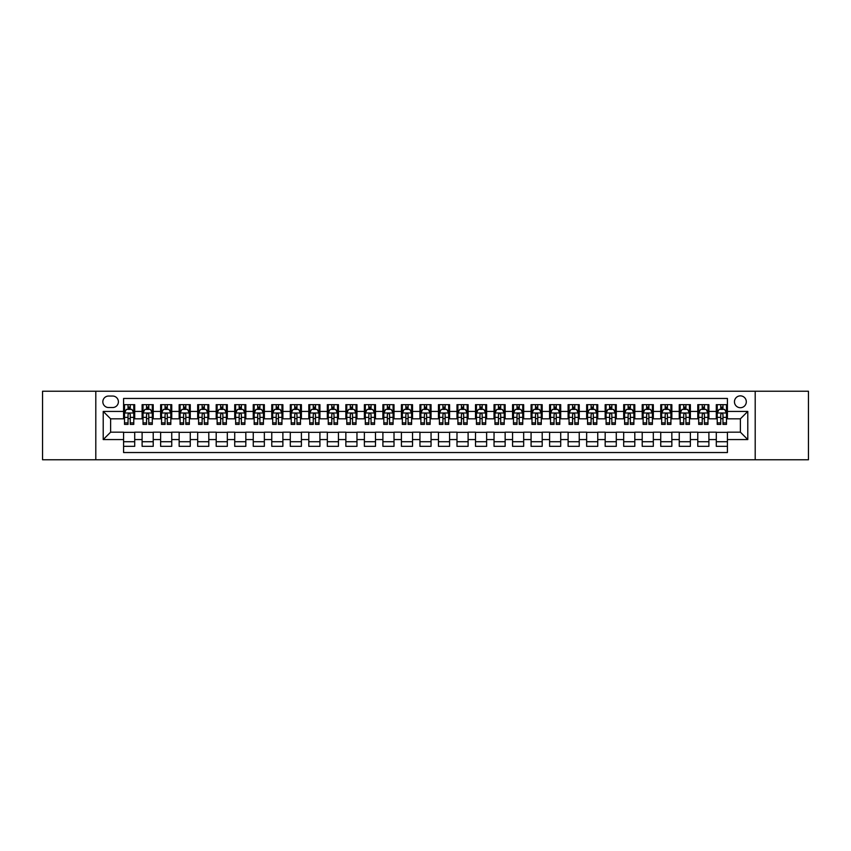<?xml version="1.0" encoding="UTF-8"?>
<svg xmlns="http://www.w3.org/2000/svg" width="851" height="851" viewBox="0 0 851 851"><rect width="100%" height="100%" fill="white"/><g stroke="black" fill="none" stroke-linecap="round" stroke-linejoin="round"><path stroke-width="1.28" d="M740.381 395.864A5.925 5.925 0 0 0 734.456 401.789A5.925 5.925 0 0 0 740.381 407.714A5.925 5.925 0 0 0 746.306 401.789A5.925 5.925 0 0 0 740.381 395.864M755.199 459.763L808.45 459.763L808.45 391.237L755.199 391.237L755.199 459.763L95.801 459.763L95.801 391.237L42.55 391.237L42.55 459.763L95.801 459.763M727.414 404.661L716.297 404.661L716.297 411.427L708.894 411.427L708.894 418.83L716.297 418.83L716.297 411.427M708.894 411.427L708.894 404.661L697.777 404.661L697.777 411.427L690.374 411.427L690.374 418.83L697.777 418.83L697.777 411.427M690.374 411.427L690.374 404.661L679.258 404.661L679.258 411.427L671.843 411.427L671.843 418.83L679.258 418.83L679.258 411.427M671.843 411.427L671.843 404.661L660.738 404.661L660.738 411.427L653.323 411.427L653.323 418.83L660.738 418.83L660.738 411.427M653.323 411.427L653.323 404.661L642.207 404.661L642.207 411.427L634.803 411.427L634.803 418.83L642.207 418.83L642.207 411.427M634.803 411.427L634.803 404.661L623.687 404.661L623.687 411.427L616.284 411.427L616.284 418.83L623.687 418.83L623.687 411.427M616.284 411.427L616.284 404.661L605.167 404.661L605.167 411.427L597.753 411.427L597.753 418.83L605.167 418.83L605.167 411.427M597.753 411.427L597.753 404.661L586.647 404.661L586.647 411.427L579.233 411.427L579.233 418.83L586.647 418.83L586.647 411.427M579.233 411.427L579.233 404.661L568.117 404.661L568.117 411.427L560.713 411.427L560.713 418.83L568.117 418.83L568.117 411.427M560.713 411.427L560.713 404.661L549.597 404.661L549.597 411.427L542.193 411.427L542.193 418.83L549.597 418.83L549.597 411.427M542.193 411.427L542.193 404.661L531.077 404.661L531.077 411.427L523.673 411.427L523.673 418.83L531.077 418.83L531.077 411.427M523.673 411.427L523.673 404.661L512.557 404.661L512.557 411.427L505.143 411.427L505.143 418.83L512.557 418.83L512.557 411.427M505.143 411.427L505.143 404.661L494.037 404.661L494.037 411.427L486.623 411.427L486.623 418.83L494.037 418.83L494.037 411.427M486.623 411.427L486.623 404.661L475.507 404.661L475.507 411.427L468.103 411.427L468.103 418.83L475.507 418.83L475.507 411.427M468.103 411.427L468.103 404.661L456.987 404.661L456.987 411.427L449.583 411.427L449.583 418.83L456.987 418.83L456.987 411.427M449.583 411.427L449.583 404.661L438.467 404.661L438.467 411.427L431.053 411.427L431.053 418.83L438.467 418.83L438.467 411.427M431.053 411.427L431.053 404.661L419.947 404.661L419.947 411.427L412.533 411.427L412.533 418.83L419.947 418.83L419.947 411.427M412.533 411.427L412.533 404.661L401.417 404.661L401.417 411.427L394.013 411.427L394.013 418.83L401.417 418.83L401.417 411.427M394.013 411.427L394.013 404.661L382.897 404.661L382.897 411.427L375.493 411.427L375.493 418.83L382.897 418.83L382.897 411.427M375.493 411.427L375.493 404.661L364.377 404.661L364.377 411.427L356.963 411.427L356.963 418.83L364.377 418.83L364.377 411.427M356.963 411.427L356.963 404.661L345.857 404.661L345.857 411.427L338.443 411.427L338.443 418.83L345.857 418.83L345.857 411.427M338.443 411.427L338.443 404.661L327.327 404.661L327.327 411.427L319.923 411.427L319.923 418.83L327.327 418.83L327.327 411.427M319.923 411.427L319.923 404.661L308.807 404.661L308.807 411.427L301.403 411.427L301.403 418.83L308.807 418.83L308.807 411.427M301.403 411.427L301.403 404.661L290.287 404.661L290.287 411.427L282.883 411.427L282.883 418.83L290.287 418.83L290.287 411.427M282.883 411.427L282.883 404.661L271.767 404.661L271.767 411.427L264.353 411.427L264.353 418.83L271.767 418.83L271.767 411.427M264.353 411.427L264.353 404.661L253.247 404.661L253.247 411.427L245.833 411.427L245.833 418.83L253.247 418.83L253.247 411.427M245.833 411.427L245.833 404.661L234.716 404.661L234.716 411.427L227.313 411.427L227.313 418.83L234.716 418.83L234.716 411.427M227.313 411.427L227.313 404.661L216.197 404.661L216.197 411.427L208.793 411.427L208.793 418.83L216.197 418.83L216.197 411.427M208.793 411.427L208.793 404.661L197.677 404.661L197.677 411.427L190.262 411.427L190.262 418.83L197.677 418.83L197.677 411.427M190.262 411.427L190.262 404.661L179.157 404.661L179.157 411.427L171.742 411.427L171.742 418.83L179.157 418.83L179.157 411.427M171.742 411.427L171.742 404.661L160.626 404.661L160.626 411.427L153.223 411.427L153.223 418.83L160.626 418.83L160.626 411.427M153.223 411.427L153.223 404.661L142.106 404.661L142.106 418.83L134.703 418.83L134.703 404.661L123.586 404.661M123.586 446.339L134.703 446.339L134.703 432.17L142.106 432.17L142.106 446.339L153.223 446.339L153.223 432.17L160.626 432.17L160.626 439.573L153.223 439.573M160.626 439.573L160.626 446.339L171.742 446.339L171.742 432.17L179.157 432.17L179.157 439.573L171.742 439.573M179.157 439.573L179.157 446.339L190.262 446.339L190.262 432.17L197.677 432.17L197.677 439.573L190.262 439.573M197.677 439.573L197.677 446.339L208.793 446.339L208.793 432.17L216.197 432.17L216.197 439.573L208.793 439.573M216.197 439.573L216.197 446.339L227.313 446.339L227.313 432.17L234.716 432.17L234.716 439.573L227.313 439.573M234.716 439.573L234.716 446.339L245.833 446.339L245.833 432.17L253.247 432.17L253.247 439.573L245.833 439.573M253.247 439.573L253.247 446.339L264.353 446.339L264.353 432.17L271.767 432.17L271.767 439.573L264.353 439.573M271.767 439.573L271.767 446.339L282.883 446.339L282.883 432.17L290.287 432.17L290.287 439.573L282.883 439.573M290.287 439.573L290.287 446.339L301.403 446.339L301.403 432.17L308.807 432.17L308.807 439.573L301.403 439.573M308.807 439.573L308.807 446.339L319.923 446.339L319.923 432.17L327.327 432.17L327.327 439.573L319.923 439.573M327.327 439.573L327.327 446.339L338.443 446.339L338.443 432.17L345.857 432.17L345.857 439.573L338.443 439.573M345.857 439.573L345.857 446.339L356.963 446.339L356.963 432.17L364.377 432.17L364.377 439.573L356.963 439.573M364.377 439.573L364.377 446.339L375.493 446.339L375.493 432.17L382.897 432.17L382.897 439.573L375.493 439.573M382.897 439.573L382.897 446.339L394.013 446.339L394.013 432.17L401.417 432.17L401.417 439.573L394.013 439.573M401.417 439.573L401.417 446.339L412.533 446.339L412.533 432.17L419.947 432.17L419.947 439.573L412.533 439.573M419.947 439.573L419.947 446.339L431.053 446.339L431.053 432.17L438.467 432.17L438.467 439.573L431.053 439.573M438.467 439.573L438.467 446.339L449.583 446.339L449.583 432.17L456.987 432.17L456.987 439.573L449.583 439.573M456.987 439.573L456.987 446.339L468.103 446.339L468.103 432.17L475.507 432.17L475.507 439.573L468.103 439.573M475.507 439.573L475.507 446.339L486.623 446.339L486.623 432.17L494.037 432.17L494.037 439.573L486.623 439.573M494.037 439.573L494.037 446.339L505.143 446.339L505.143 432.17L512.557 432.17L512.557 439.573L505.143 439.573M512.557 439.573L512.557 446.339L523.673 446.339L523.673 432.17L531.077 432.17L531.077 439.573L523.673 439.573M531.077 439.573L531.077 446.339L542.193 446.339L542.193 432.17L549.597 432.17L549.597 439.573L542.193 439.573M549.597 439.573L549.597 446.339L560.713 446.339L560.713 432.17L568.117 432.17L568.117 439.573L560.713 439.573M568.117 439.573L568.117 446.339L579.233 446.339L579.233 432.17L586.647 432.17L586.647 439.573L579.233 439.573M586.647 439.573L586.647 446.339L597.753 446.339L597.753 432.17L605.167 432.17L605.167 439.573L597.753 439.573M605.167 439.573L605.167 446.339L616.284 446.339L616.284 432.17L623.687 432.17L623.687 439.573L616.284 439.573M623.687 439.573L623.687 446.339L634.803 446.339L634.803 432.17L642.207 432.17L642.207 439.573L634.803 439.573M642.207 439.573L642.207 446.339L653.323 446.339L653.323 432.17L660.738 432.17L660.738 439.573L653.323 439.573M660.738 439.573L660.738 446.339L671.843 446.339L671.843 432.17L679.258 432.17L679.258 439.573L671.843 439.573M679.258 439.573L679.258 446.339L690.374 446.339L690.374 432.17L697.777 432.17L697.777 439.573L690.374 439.573M697.777 439.573L697.777 446.339L708.894 446.339L708.894 432.17L716.297 432.17L716.297 439.573L708.894 439.573M108.577 407.533L112.662 407.533A5.744 5.744 0 0 0 118.395 401.789A5.744 5.744 0 0 0 112.662 396.045L108.577 396.045A5.744 5.744 0 0 0 102.843 401.789A5.744 5.744 0 0 0 108.577 407.533M755.199 391.237L95.801 391.237M727.414 411.427L727.414 398.459L123.586 398.459L123.586 418.83L110.619 418.83L110.619 432.17L123.586 432.17L123.586 452.541L727.414 452.541L727.414 432.17L740.381 432.17L740.381 418.83L727.414 418.83L727.414 411.427L747.784 411.427L747.784 439.573L727.414 439.573M123.586 439.573L103.216 439.573L103.216 411.427L123.586 411.427M716.297 439.573L716.297 446.339L727.414 446.339M123.586 409.288L124.512 409.288M128.033 409.288L130.256 409.288M133.777 409.288L134.703 409.288M123.586 418.649L124.512 418.649M128.033 418.649L130.256 418.649M133.777 418.649L134.703 418.649M123.586 432.351L134.703 432.351M123.586 441.712L134.703 441.712M142.106 418.649L143.032 418.649M146.553 418.649L148.776 418.649M152.297 418.649L153.223 418.649M142.106 409.288L143.032 409.288M146.553 409.288L148.776 409.288M152.297 409.288L153.223 409.288M142.106 432.351L153.223 432.351M142.106 441.712L153.223 441.712M160.626 432.351L171.742 432.351M160.626 441.712L171.742 441.712M160.626 409.288L161.552 409.288M165.073 409.288L167.296 409.288M170.817 409.288L171.742 409.288M160.626 418.649L161.552 418.649M165.073 418.649L167.296 418.649M170.817 418.649L171.742 418.649M179.157 432.351L190.262 432.351M179.157 441.712L190.262 441.712M179.157 409.288L180.082 409.288M183.593 409.288L185.816 409.288M189.337 409.288L190.262 409.288M179.157 418.649L180.082 418.649M183.593 418.649L185.816 418.649M189.337 418.649L190.262 418.649M197.677 432.351L208.793 432.351M197.677 441.712L208.793 441.712M197.677 409.288L198.602 409.288M202.123 409.288L204.346 409.288M207.867 409.288L208.793 409.288M197.677 418.649L198.602 418.649M202.123 418.649L204.346 418.649M207.867 418.649L208.793 418.649M216.197 432.351L227.313 432.351M216.197 441.712L227.313 441.712M216.197 409.288L217.122 409.288M220.643 409.288L222.866 409.288M226.387 409.288L227.313 409.288M216.197 418.649L217.122 418.649M220.643 418.649L222.866 418.649M226.387 418.649L227.313 418.649M234.716 432.351L245.833 432.351M234.716 441.712L245.833 441.712M234.716 409.288L235.642 409.288M239.163 409.288L241.386 409.288M244.907 409.288L245.833 409.288M234.716 418.649L235.642 418.649M239.163 418.649L241.386 418.649M244.907 418.649L245.833 418.649M253.247 432.351L264.353 432.351M253.247 441.712L264.353 441.712M253.247 409.288L254.172 409.288M257.683 409.288L259.906 409.288M263.427 409.288L264.353 409.288M253.247 418.649L254.172 418.649M257.683 418.649L259.906 418.649M263.427 418.649L264.353 418.649M271.767 432.351L282.883 432.351M271.767 441.712L282.883 441.712M271.767 409.288L272.692 409.288M276.213 409.288L278.437 409.288M281.947 409.288L282.883 409.288M271.767 418.649L272.692 418.649M276.213 418.649L278.437 418.649M281.947 418.649L282.883 418.649M290.287 432.351L301.403 432.351M290.287 441.712L301.403 441.712M290.287 409.288L291.212 409.288M294.733 409.288L296.956 409.288M300.477 409.288L301.403 409.288M290.287 418.649L291.212 418.649M294.733 418.649L296.956 418.649M300.477 418.649L301.403 418.649M308.807 432.351L319.923 432.351M308.807 441.712L319.923 441.712M308.807 409.288L309.732 409.288M313.253 409.288L315.476 409.288M318.997 409.288L319.923 409.288M308.807 418.649L309.732 418.649M313.253 418.649L315.476 418.649M318.997 418.649L319.923 418.649M327.327 432.351L338.443 432.351M327.327 441.712L338.443 441.712M327.327 409.288L328.263 409.288M331.773 409.288L333.996 409.288M337.517 409.288L338.443 409.288M327.327 418.649L328.263 418.649M331.773 418.649L333.996 418.649M337.517 418.649L338.443 418.649M345.857 432.351L356.963 432.351M345.857 441.712L356.963 441.712M345.857 409.288L346.782 409.288M350.304 409.288L352.527 409.288M356.037 409.288L356.963 409.288M345.857 418.649L346.782 418.649M350.304 418.649L352.527 418.649M356.037 418.649L356.963 418.649M364.377 432.351L375.493 432.351M364.377 441.712L375.493 441.712M364.377 409.288L365.302 409.288M368.823 409.288L371.047 409.288M374.568 409.288L375.493 409.288M364.377 418.649L365.302 418.649M368.823 418.649L371.047 418.649M374.568 418.649L375.493 418.649M382.897 432.351L394.013 432.351M382.897 441.712L394.013 441.712M382.897 409.288L383.822 409.288M387.343 409.288L389.567 409.288M393.088 409.288L394.013 409.288M382.897 418.649L383.822 418.649M387.343 418.649L389.567 418.649M393.088 418.649L394.013 418.649M401.417 432.351L412.533 432.351M401.417 441.712L412.533 441.712M401.417 409.288L402.342 409.288M405.863 409.288L408.086 409.288M411.607 409.288L412.533 409.288M401.417 418.649L402.342 418.649M405.863 418.649L408.086 418.649M411.607 418.649L412.533 418.649M419.947 432.351L431.053 432.351M419.947 441.712L431.053 441.712M419.947 409.288L420.873 409.288M424.394 409.288L426.606 409.288M430.127 409.288L431.053 409.288M419.947 418.649L420.873 418.649M424.394 418.649L426.606 418.649M430.127 418.649L431.053 418.649M438.467 432.351L449.583 432.351M438.467 441.712L449.583 441.712M438.467 409.288L439.393 409.288M442.914 409.288L445.137 409.288M448.658 409.288L449.583 409.288M438.467 418.649L439.393 418.649M442.914 418.649L445.137 418.649M448.658 418.649L449.583 418.649M456.987 432.351L468.103 432.351M456.987 441.712L468.103 441.712M456.987 409.288L457.912 409.288M461.433 409.288L463.657 409.288M467.178 409.288L468.103 409.288M456.987 418.649L457.912 418.649M461.433 418.649L463.657 418.649M467.178 418.649L468.103 418.649M475.507 432.351L486.623 432.351M475.507 441.712L486.623 441.712M475.507 409.288L476.432 409.288M479.953 409.288L482.177 409.288M485.698 409.288L486.623 409.288M475.507 418.649L476.432 418.649M479.953 418.649L482.177 418.649M485.698 418.649L486.623 418.649M494.037 432.351L505.143 432.351M494.037 441.712L505.143 441.712M494.037 409.288L494.963 409.288M498.473 409.288L500.696 409.288M504.217 409.288L505.143 409.288M494.037 418.649L494.963 418.649M498.473 418.649L500.696 418.649M504.217 418.649L505.143 418.649M512.557 432.351L523.673 432.351M512.557 441.712L523.673 441.712M512.557 409.288L513.483 409.288M517.004 409.288L519.227 409.288M522.737 409.288L523.673 409.288M512.557 418.649L513.483 418.649M517.004 418.649L519.227 418.649M522.737 418.649L523.673 418.649M531.077 432.351L542.193 432.351M531.077 441.712L542.193 441.712M531.077 409.288L532.003 409.288M535.524 409.288L537.747 409.288M541.268 409.288L542.193 409.288M531.077 418.649L532.003 418.649M535.524 418.649L537.747 418.649M541.268 418.649L542.193 418.649M549.597 432.351L560.713 432.351M549.597 441.712L560.713 441.712M549.597 409.288L550.523 409.288M554.044 409.288L556.267 409.288M559.788 409.288L560.713 409.288M549.597 418.649L550.523 418.649M554.044 418.649L556.267 418.649M559.788 418.649L560.713 418.649M568.117 432.351L579.233 432.351M568.117 441.712L579.233 441.712M568.117 409.288L569.053 409.288M572.563 409.288L574.787 409.288M578.308 409.288L579.233 409.288M568.117 418.649L569.053 418.649M572.563 418.649L574.787 418.649M578.308 418.649L579.233 418.649M586.647 432.351L597.753 432.351M586.647 441.712L597.753 441.712M586.647 409.288L587.573 409.288M591.094 409.288L593.317 409.288M596.828 409.288L597.753 409.288M586.647 418.649L587.573 418.649M591.094 418.649L593.317 418.649M596.828 418.649L597.753 418.649M605.167 432.351L616.284 432.351M605.167 441.712L616.284 441.712M605.167 409.288L606.093 409.288M609.614 409.288L611.837 409.288M615.358 409.288L616.284 409.288M605.167 418.649L606.093 418.649M609.614 418.649L611.837 418.649M615.358 418.649L616.284 418.649M623.687 432.351L634.803 432.351M623.687 441.712L634.803 441.712M623.687 409.288L624.613 409.288M628.134 409.288L630.357 409.288M633.878 409.288L634.803 409.288M623.687 418.649L624.613 418.649M628.134 418.649L630.357 418.649M633.878 418.649L634.803 418.649M642.207 432.351L653.323 432.351M642.207 441.712L653.323 441.712M642.207 409.288L643.133 409.288M646.654 409.288L648.877 409.288M652.398 409.288L653.323 409.288M642.207 418.649L643.133 418.649M646.654 418.649L648.877 418.649M652.398 418.649L653.323 418.649M660.738 432.351L671.843 432.351M660.738 441.712L671.843 441.712M660.738 409.288L661.663 409.288M665.184 409.288L667.407 409.288M670.918 409.288L671.843 409.288M660.738 418.649L661.663 418.649M665.184 418.649L667.407 418.649M670.918 418.649L671.843 418.649M679.258 432.351L690.374 432.351M679.258 441.712L690.374 441.712M679.258 409.288L680.183 409.288M683.704 409.288L685.927 409.288M689.448 409.288L690.374 409.288M679.258 418.649L680.183 418.649M683.704 418.649L685.927 418.649M689.448 418.649L690.374 418.649M697.777 432.351L708.894 432.351M697.777 441.712L708.894 441.712M697.777 409.288L698.703 409.288M702.224 409.288L704.447 409.288M707.968 409.288L708.894 409.288M697.777 418.649L698.703 418.649M702.224 418.649L704.447 418.649M707.968 418.649L708.894 418.649M716.297 432.351L727.414 432.351M716.297 441.712L727.414 441.712M716.297 409.288L717.223 409.288M720.744 409.288L722.967 409.288M726.488 409.288L727.414 409.288M716.297 418.649L717.223 418.649M720.744 418.649L722.967 418.649M726.488 418.649L727.414 418.649M110.619 418.83L103.216 411.427M110.619 432.17L103.216 439.573M747.784 411.427L740.381 418.83M747.784 439.573L740.381 432.17M130.256 407.065L128.033 407.065M133.777 422.883L130.256 422.883L130.256 424.394L133.777 424.394L133.777 413.086L131.916 409.384L126.363 409.384L124.512 413.086L124.512 424.394L128.033 424.394L128.033 422.883L124.512 422.883M124.512 413.086L124.512 404.661M133.777 413.086L133.777 404.661M128.033 409.384L128.033 404.661M130.256 404.661L130.256 409.384M130.256 422.883L130.256 414.48C129.512 413.054 128.778 413.054 128.033 414.48L128.033 422.883M148.776 407.065L146.553 407.065M152.297 422.883L148.776 422.883L148.776 424.394L152.297 424.394L152.297 413.086L150.446 409.384L144.883 409.384L143.032 413.086L143.032 424.394L146.553 424.394L146.553 422.883L143.032 422.883M143.032 413.086L143.032 404.661M152.297 413.086L152.297 404.661M146.553 409.384L146.553 404.661M148.776 404.661L148.776 409.384M148.776 422.883L148.776 414.48C148.031 413.054 147.297 413.054 146.553 414.48L146.553 422.883M167.296 407.065L165.073 407.065M170.817 422.883L167.296 422.883L167.296 424.394L170.817 424.394L170.817 413.086L168.966 409.384L163.413 409.384L161.552 413.086L161.552 424.394L165.073 424.394L165.073 422.883L161.552 422.883M161.552 413.086L161.552 404.661M170.817 413.086L170.817 404.661M165.073 409.384L165.073 404.661M167.296 404.661L167.296 409.384M167.296 422.883L167.296 414.48C166.562 413.054 165.817 413.054 165.073 414.48L165.073 422.883M185.816 407.065L183.593 407.065M189.337 422.883L185.816 422.883L185.816 424.394L189.337 424.394L189.337 413.086L187.486 409.384L181.933 409.384L180.082 413.086L180.082 424.394L183.593 424.394L183.593 422.883L180.082 422.883M180.082 413.086L180.082 404.661M189.337 413.086L189.337 404.661M183.593 409.384L183.593 404.661M185.816 404.661L185.816 409.384M185.816 422.883L185.816 414.48C185.082 413.054 184.337 413.054 183.593 414.48L183.593 422.883M204.346 407.065L202.123 407.065M207.867 422.883L204.346 422.883L204.346 424.394L207.867 424.394L207.867 413.086L206.006 409.384L200.453 409.384L198.602 413.086L198.602 424.394L202.123 424.394L202.123 422.883L198.602 422.883M198.602 413.086L198.602 404.661M207.867 413.086L207.867 404.661M202.123 409.384L202.123 404.661M204.346 404.661L204.346 409.384M204.346 422.883L204.346 414.48C203.602 413.054 202.857 413.054 202.123 414.48L202.123 422.883M222.866 407.065L220.643 407.065M226.387 422.883L222.866 422.883L222.866 424.394L226.387 424.394L226.387 413.086L224.536 409.384L218.973 409.384L217.122 413.086L217.122 424.394L220.643 424.394L220.643 422.883L217.122 422.883M217.122 413.086L217.122 404.661M226.387 413.086L226.387 404.661M220.643 409.384L220.643 404.661M222.866 404.661L222.866 409.384M222.866 422.883L222.866 414.48C222.122 413.054 221.388 413.054 220.643 414.48L220.643 422.883M241.386 407.065L239.163 407.065M244.907 422.883L241.386 422.883L241.386 424.394L244.907 424.394L244.907 413.086L243.056 409.384L237.493 409.384L235.642 413.086L235.642 424.394L239.163 424.394L239.163 422.883L235.642 422.883M235.642 413.086L235.642 404.661M244.907 413.086L244.907 404.661M239.163 409.384L239.163 404.661M241.386 404.661L241.386 409.384M241.386 422.883L241.386 414.48C240.652 413.054 239.908 413.054 239.163 414.48L239.163 422.883M259.906 407.065L257.683 407.065M263.427 422.883L259.906 422.883L259.906 424.394L263.427 424.394L263.427 413.086L261.576 409.384L256.023 409.384L254.172 413.086L254.172 424.394L257.683 424.394L257.683 422.883L254.172 422.883M254.172 413.086L254.172 404.661M263.427 413.086L263.427 404.661M257.683 409.384L257.683 404.661M259.906 404.661L259.906 409.384M259.906 422.883L259.906 414.48C259.172 413.054 258.427 413.054 257.683 414.48L257.683 422.883M278.437 407.065L276.213 407.065M281.947 422.883L278.437 422.883L278.437 424.394L281.947 424.394L281.947 413.086L280.096 409.384L274.543 409.384L272.692 413.086L272.692 424.394L276.213 424.394L276.213 422.883L272.692 422.883M272.692 413.086L272.692 404.661M281.947 413.086L281.947 404.661M276.213 409.384L276.213 404.661M278.437 404.661L278.437 409.384M278.437 422.883L278.437 414.48C277.692 413.054 276.947 413.054 276.213 414.48L276.213 422.883M296.956 407.065L294.733 407.065M300.477 422.883L296.956 422.883L296.956 424.394L300.477 424.394L300.477 413.086L298.627 409.384L293.063 409.384L291.212 413.086L291.212 424.394L294.733 424.394L294.733 422.883L291.212 422.883M291.212 413.086L291.212 404.661M300.477 413.086L300.477 404.661M294.733 409.384L294.733 404.661M296.956 404.661L296.956 409.384M296.956 422.883L296.956 414.48C296.212 413.054 295.478 413.054 294.733 414.48L294.733 422.883M315.476 407.065L313.253 407.065M318.997 422.883L315.476 422.883L315.476 424.394L318.997 424.394L318.997 413.086L317.146 409.384L311.583 409.384L309.732 413.086L309.732 424.394L313.253 424.394L313.253 422.883L309.732 422.883M309.732 413.086L309.732 404.661M318.997 413.086L318.997 404.661M313.253 409.384L313.253 404.661M315.476 404.661L315.476 409.384M315.476 422.883L315.476 414.48C314.742 413.054 313.998 413.054 313.253 414.48L313.253 422.883M333.996 407.065L331.773 407.065M337.517 422.883L333.996 422.883L333.996 424.394L337.517 424.394L337.517 413.086L335.666 409.384L330.114 409.384L328.263 413.086L328.263 424.394L331.773 424.394L331.773 422.883L328.263 422.883M328.263 413.086L328.263 404.661M337.517 413.086L337.517 404.661M331.773 409.384L331.773 404.661M333.996 404.661L333.996 409.384M333.996 422.883L333.996 414.48C333.262 413.054 332.518 413.054 331.773 414.48L331.773 422.883M352.527 407.065L350.304 407.065M356.037 422.883L352.527 422.883L352.527 424.394L356.037 424.394L356.037 413.086L354.186 409.384L348.633 409.384L346.782 413.086L346.782 424.394L350.304 424.394L350.304 422.883L346.782 422.883M346.782 413.086L346.782 404.661M356.037 413.086L356.037 404.661M350.304 409.384L350.304 404.661M352.527 404.661L352.527 409.384M352.527 422.883L352.527 414.48C351.782 413.054 351.037 413.054 350.304 414.48L350.304 422.883M371.047 407.065L368.823 407.065M374.568 422.883L371.047 422.883L371.047 424.394L374.568 424.394L374.568 413.086L372.706 409.384L367.153 409.384L365.302 413.086L365.302 424.394L368.823 424.394L368.823 422.883L365.302 422.883M365.302 413.086L365.302 404.661M374.568 413.086L374.568 404.661M368.823 409.384L368.823 404.661M371.047 404.661L371.047 409.384M371.047 422.883L371.047 414.48C370.302 413.054 369.568 413.054 368.823 414.48L368.823 422.883M389.567 407.065L387.343 407.065M393.088 422.883L389.567 422.883L389.567 424.394L393.088 424.394L393.088 413.086L391.237 409.384L385.673 409.384L383.822 413.086L383.822 424.394L387.343 424.394L387.343 422.883L383.822 422.883M383.822 413.086L383.822 404.661M393.088 413.086L393.088 404.661M387.343 409.384L387.343 404.661M389.567 404.661L389.567 409.384M389.567 422.883L389.567 414.48C388.822 413.054 388.088 413.054 387.343 414.48L387.343 422.883M408.086 407.065L405.863 407.065M411.607 422.883L408.086 422.883L408.086 424.394L411.607 424.394L411.607 413.086L409.756 409.384L404.204 409.384L402.342 413.086L402.342 424.394L405.863 424.394L405.863 422.883L402.342 422.883M402.342 413.086L402.342 404.661M411.607 413.086L411.607 404.661M405.863 409.384L405.863 404.661M408.086 404.661L408.086 409.384M408.086 422.883L408.086 414.48C407.352 413.054 406.608 413.054 405.863 414.48L405.863 422.883M426.606 407.065L424.394 407.065M430.127 422.883L426.606 422.883L426.606 424.394L430.127 424.394L430.127 413.086L428.276 409.384L422.724 409.384L420.873 413.086L420.873 424.394L424.394 424.394L424.394 422.883L420.873 422.883M420.873 413.086L420.873 404.661M430.127 413.086L430.127 404.661M424.394 409.384L424.394 404.661M426.606 404.661L426.606 409.384M426.606 422.883L426.606 414.48C425.872 413.054 425.128 413.054 424.394 414.48L424.394 422.883M445.137 407.065L442.914 407.065M448.658 422.883L445.137 422.883L445.137 424.394L448.658 424.394L448.658 413.086L446.796 409.384L441.243 409.384L439.393 413.086L439.393 424.394L442.914 424.394L442.914 422.883L439.393 422.883M439.393 413.086L439.393 404.661M448.658 413.086L448.658 404.661M442.914 409.384L442.914 404.661M445.137 404.661L445.137 409.384M445.137 422.883L445.137 414.48C444.392 413.054 443.658 413.054 442.914 414.48L442.914 422.883M463.657 407.065L461.433 407.065M467.178 422.883L463.657 422.883L463.657 424.394L467.178 424.394L467.178 413.086L465.327 409.384L459.763 409.384L457.912 413.086L457.912 424.394L461.433 424.394L461.433 422.883L457.912 422.883M457.912 413.086L457.912 404.661M467.178 413.086L467.178 404.661M461.433 409.384L461.433 404.661M463.657 404.661L463.657 409.384M463.657 422.883L463.657 414.48C462.912 413.054 462.178 413.054 461.433 414.48L461.433 422.883M482.177 407.065L479.953 407.065M485.698 422.883L482.177 422.883L482.177 424.394L485.698 424.394L485.698 413.086L483.847 409.384L478.294 409.384L476.432 413.086L476.432 424.394L479.953 424.394L479.953 422.883L476.432 422.883M476.432 413.086L476.432 404.661M485.698 413.086L485.698 404.661M479.953 409.384L479.953 404.661M482.177 404.661L482.177 409.384M482.177 422.883L482.177 414.48C481.443 413.054 480.698 413.054 479.953 414.48L479.953 422.883M500.696 407.065L498.473 407.065M504.217 422.883L500.696 422.883L500.696 424.394L504.217 424.394L504.217 413.086L502.367 409.384L496.814 409.384L494.963 413.086L494.963 424.394L498.473 424.394L498.473 422.883L494.963 422.883M494.963 413.086L494.963 404.661M504.217 413.086L504.217 404.661M498.473 409.384L498.473 404.661M500.696 404.661L500.696 409.384M500.696 422.883L500.696 414.48C499.962 413.054 499.218 413.054 498.473 414.48L498.473 422.883M519.227 407.065L517.004 407.065M522.737 422.883L519.227 422.883L519.227 424.394L522.737 424.394L522.737 413.086L520.886 409.384L515.334 409.384L513.483 413.086L513.483 424.394L517.004 424.394L517.004 422.883L513.483 422.883M513.483 413.086L513.483 404.661M522.737 413.086L522.737 404.661M517.004 409.384L517.004 404.661M519.227 404.661L519.227 409.384M519.227 422.883L519.227 414.48C518.482 413.054 517.738 413.054 517.004 414.48L517.004 422.883M537.747 407.065L535.524 407.065M541.268 422.883L537.747 422.883L537.747 424.394L541.268 424.394L541.268 413.086L539.417 409.384L533.854 409.384L532.003 413.086L532.003 424.394L535.524 424.394L535.524 422.883L532.003 422.883M532.003 413.086L532.003 404.661M541.268 413.086L541.268 404.661M535.524 409.384L535.524 404.661M537.747 404.661L537.747 409.384M537.747 422.883L537.747 414.48C537.002 413.054 536.268 413.054 535.524 414.48L535.524 422.883M556.267 407.065L554.044 407.065M559.788 422.883L556.267 422.883L556.267 424.394L559.788 424.394L559.788 413.086L557.937 409.384L552.373 409.384L550.523 413.086L550.523 424.394L554.044 424.394L554.044 422.883L550.523 422.883M550.523 413.086L550.523 404.661M559.788 413.086L559.788 404.661M554.044 409.384L554.044 404.661M556.267 404.661L556.267 409.384M556.267 422.883L556.267 414.48C555.533 413.054 554.788 413.054 554.044 414.48L554.044 422.883M574.787 407.065L572.563 407.065M578.308 422.883L574.787 422.883L574.787 424.394L578.308 424.394L578.308 413.086L576.457 409.384L570.904 409.384L569.053 413.086L569.053 424.394L572.563 424.394L572.563 422.883L569.053 422.883M569.053 413.086L569.053 404.661M578.308 413.086L578.308 404.661M572.563 409.384L572.563 404.661M574.787 404.661L574.787 409.384M574.787 422.883L574.787 414.48C574.053 413.054 573.308 413.054 572.563 414.48L572.563 422.883M593.317 407.065L591.094 407.065M596.828 422.883L593.317 422.883L593.317 424.394L596.828 424.394L596.828 413.086L594.977 409.384L589.424 409.384L587.573 413.086L587.573 424.394L591.094 424.394L591.094 422.883L587.573 422.883M587.573 413.086L587.573 404.661M596.828 413.086L596.828 404.661M591.094 409.384L591.094 404.661M593.317 404.661L593.317 409.384M593.317 422.883L593.317 414.48C592.573 413.054 591.828 413.054 591.094 414.48L591.094 422.883M611.837 407.065L609.614 407.065M615.358 422.883L611.837 422.883L611.837 424.394L615.358 424.394L615.358 413.086L613.507 409.384L607.944 409.384L606.093 413.086L606.093 424.394L609.614 424.394L609.614 422.883L606.093 422.883M606.093 413.086L606.093 404.661M615.358 413.086L615.358 404.661M609.614 409.384L609.614 404.661M611.837 404.661L611.837 409.384M611.837 422.883L611.837 414.48C611.092 413.054 610.358 413.054 609.614 414.48L609.614 422.883M630.357 407.065L628.134 407.065M633.878 422.883L630.357 422.883L630.357 424.394L633.878 424.394L633.878 413.086L632.027 409.384L626.464 409.384L624.613 413.086L624.613 424.394L628.134 424.394L628.134 422.883L624.613 422.883M624.613 413.086L624.613 404.661M633.878 413.086L633.878 404.661M628.134 409.384L628.134 404.661M630.357 404.661L630.357 409.384M630.357 422.883L630.357 414.48C629.612 413.054 628.878 413.054 628.134 414.48L628.134 422.883M648.877 407.065L646.654 407.065M652.398 422.883L648.877 422.883L648.877 424.394L652.398 424.394L652.398 413.086L650.547 409.384L644.994 409.384L643.133 413.086L643.133 424.394L646.654 424.394L646.654 422.883L643.133 422.883M643.133 413.086L643.133 404.661M652.398 413.086L652.398 404.661M646.654 409.384L646.654 404.661M648.877 404.661L648.877 409.384M648.877 422.883L648.877 414.48C648.143 413.054 647.398 413.054 646.654 414.48L646.654 422.883M667.407 407.065L665.184 407.065M670.918 422.883L667.407 422.883L667.407 424.394L670.918 424.394L670.918 413.086L669.067 409.384L663.514 409.384L661.663 413.086L661.663 424.394L665.184 424.394L665.184 422.883L661.663 422.883M661.663 413.086L661.663 404.661M670.918 413.086L670.918 404.661M665.184 409.384L665.184 404.661M667.407 404.661L667.407 409.384M667.407 422.883L667.407 414.48C666.663 413.054 665.918 413.054 665.184 414.48L665.184 422.883M685.927 407.065L683.704 407.065M689.448 422.883L685.927 422.883L685.927 424.394L689.448 424.394L689.448 413.086L687.587 409.384L682.034 409.384L680.183 413.086L680.183 424.394L683.704 424.394L683.704 422.883L680.183 422.883M680.183 413.086L680.183 404.661M689.448 413.086L689.448 404.661M683.704 409.384L683.704 404.661M685.927 404.661L685.927 409.384M685.927 422.883L685.927 414.48C685.183 413.054 684.449 413.054 683.704 414.48L683.704 422.883M704.447 407.065L702.224 407.065M707.968 422.883L704.447 422.883L704.447 424.394L707.968 424.394L707.968 413.086L706.117 409.384L700.554 409.384L698.703 413.086L698.703 424.394L702.224 424.394L702.224 422.883L698.703 422.883M698.703 413.086L698.703 404.661M707.968 413.086L707.968 404.661M702.224 409.384L702.224 404.661M704.447 404.661L704.447 409.384M704.447 422.883L704.447 414.48C703.703 413.054 702.969 413.054 702.224 414.48L702.224 422.883M722.967 407.065L720.744 407.065M726.488 422.883L722.967 422.883L722.967 424.394L726.488 424.394L726.488 413.086L724.637 409.384L719.084 409.384L717.223 413.086L717.223 424.394L720.744 424.394L720.744 422.883L717.223 422.883M717.223 413.086L717.223 404.661M726.488 413.086L726.488 404.661M720.744 409.384L720.744 404.661M722.967 404.661L722.967 409.384M722.967 422.883L722.967 414.48C722.233 413.054 721.488 413.054 720.744 414.48L720.744 422.883M142.106 439.573L134.703 439.573M142.106 411.427L134.703 411.427M133.724 413.001L124.554 413.001M124.512 410.405L125.852 410.405M132.426 410.405L133.777 410.405M128.033 417.384L124.512 417.384M133.777 417.384L130.256 417.384M130.256 408.246L128.033 408.246M152.244 413.001L143.085 413.001M143.032 410.405L144.372 410.405M150.957 410.405L152.297 410.405M146.553 417.384L143.032 417.384M152.297 417.384L148.776 417.384M148.776 408.246L146.553 408.246M170.774 413.001L161.605 413.001M161.552 410.405L162.903 410.405M169.477 410.405L170.817 410.405M165.073 417.384L161.552 417.384M170.817 417.384L167.296 417.384M167.296 408.246L165.073 408.246M189.294 413.001L180.125 413.001M180.082 410.405L181.423 410.405M187.997 410.405L189.337 410.405M183.593 417.384L180.082 417.384M189.337 417.384L185.816 417.384M185.816 408.246L183.593 408.246M207.814 413.001L198.645 413.001M198.602 410.405L199.942 410.405M206.516 410.405L207.867 410.405M202.123 417.384L198.602 417.384M207.867 417.384L204.346 417.384M204.346 408.246L202.123 408.246M226.334 413.001L217.165 413.001M217.122 410.405L218.462 410.405M225.047 410.405L226.387 410.405M220.643 417.384L217.122 417.384M226.387 417.384L222.866 417.384M222.866 408.246L220.643 408.246M244.865 413.001L235.695 413.001M235.642 410.405L236.993 410.405M243.567 410.405L244.907 410.405M239.163 417.384L235.642 417.384M244.907 417.384L241.386 417.384M241.386 408.246L239.163 408.246M263.385 413.001L254.215 413.001M254.172 410.405L255.513 410.405M262.087 410.405L263.427 410.405M257.683 417.384L254.172 417.384M263.427 417.384L259.906 417.384M259.906 408.246L257.683 408.246M281.904 413.001L272.735 413.001M272.692 410.405L274.033 410.405M280.607 410.405L281.947 410.405M276.213 417.384L272.692 417.384M281.947 417.384L278.437 417.384M278.437 408.246L276.213 408.246M300.424 413.001L291.255 413.001M291.212 410.405L292.553 410.405M299.126 410.405L300.477 410.405M294.733 417.384L291.212 417.384M300.477 417.384L296.956 417.384M296.956 408.246L294.733 408.246M318.955 413.001L309.785 413.001M309.732 410.405L311.083 410.405M317.657 410.405L318.997 410.405M313.253 417.384L309.732 417.384M318.997 417.384L315.476 417.384M315.476 408.246L313.253 408.246M337.475 413.001L328.305 413.001M328.263 410.405L329.603 410.405M336.177 410.405L337.517 410.405M331.773 417.384L328.263 417.384M337.517 417.384L333.996 417.384M333.996 408.246L331.773 408.246M355.995 413.001L346.825 413.001M346.782 410.405L348.123 410.405M354.697 410.405L356.037 410.405M350.304 417.384L346.782 417.384M356.037 417.384L352.527 417.384M352.527 408.246L350.304 408.246M374.514 413.001L365.345 413.001M365.302 410.405L366.643 410.405M373.217 410.405L374.568 410.405M368.823 417.384L365.302 417.384M374.568 417.384L371.047 417.384M371.047 408.246L368.823 408.246M393.034 413.001L383.875 413.001M383.822 410.405L385.163 410.405M391.747 410.405L393.088 410.405M387.343 417.384L383.822 417.384M393.088 417.384L389.567 417.384M389.567 408.246L387.343 408.246M411.565 413.001L402.395 413.001M402.342 410.405L403.693 410.405M410.267 410.405L411.607 410.405M405.863 417.384L402.342 417.384M411.607 417.384L408.086 417.384M408.086 408.246L405.863 408.246M430.085 413.001L420.915 413.001M420.873 410.405L422.213 410.405M428.787 410.405L430.127 410.405M424.394 417.384L420.873 417.384M430.127 417.384L426.606 417.384M426.606 408.246L424.394 408.246M448.605 413.001L439.435 413.001M439.393 410.405L440.733 410.405M447.307 410.405L448.658 410.405M442.914 417.384L439.393 417.384M448.658 417.384L445.137 417.384M445.137 408.246L442.914 408.246M467.125 413.001L457.966 413.001M457.912 410.405L459.253 410.405M465.837 410.405L467.178 410.405M461.433 417.384L457.912 417.384M467.178 417.384L463.657 417.384M463.657 408.246L461.433 408.246M485.655 413.001L476.486 413.001M476.432 410.405L477.783 410.405M484.357 410.405L485.698 410.405M479.953 417.384L476.432 417.384M485.698 417.384L482.177 417.384M482.177 408.246L479.953 408.246M504.175 413.001L495.005 413.001M494.963 410.405L496.303 410.405M502.877 410.405L504.217 410.405M498.473 417.384L494.963 417.384M504.217 417.384L500.696 417.384M500.696 408.246L498.473 408.246M522.695 413.001L513.525 413.001M513.483 410.405L514.823 410.405M521.397 410.405L522.737 410.405M517.004 417.384L513.483 417.384M522.737 417.384L519.227 417.384M519.227 408.246L517.004 408.246M541.215 413.001L532.045 413.001M532.003 410.405L533.343 410.405M539.917 410.405L541.268 410.405M535.524 417.384L532.003 417.384M541.268 417.384L537.747 417.384M537.747 408.246L535.524 408.246M559.745 413.001L550.576 413.001M550.523 410.405L551.873 410.405M558.447 410.405L559.788 410.405M554.044 417.384L550.523 417.384M559.788 417.384L556.267 417.384M556.267 408.246L554.044 408.246M578.265 413.001L569.096 413.001M569.053 410.405L570.393 410.405M576.967 410.405L578.308 410.405M572.563 417.384L569.053 417.384M578.308 417.384L574.787 417.384M574.787 408.246L572.563 408.246M596.785 413.001L587.615 413.001M587.573 410.405L588.913 410.405M595.487 410.405L596.828 410.405M591.094 417.384L587.573 417.384M596.828 417.384L593.317 417.384M593.317 408.246L591.094 408.246M615.305 413.001L606.135 413.001M606.093 410.405L607.433 410.405M614.007 410.405L615.358 410.405M609.614 417.384L606.093 417.384M615.358 417.384L611.837 417.384M611.837 408.246L609.614 408.246M633.835 413.001L624.666 413.001M624.613 410.405L625.953 410.405M632.538 410.405L633.878 410.405M628.134 417.384L624.613 417.384M633.878 417.384L630.357 417.384M630.357 408.246L628.134 408.246M652.355 413.001L643.186 413.001M643.133 410.405L644.484 410.405M651.058 410.405L652.398 410.405M646.654 417.384L643.133 417.384M652.398 417.384L648.877 417.384M648.877 408.246L646.654 408.246M670.875 413.001L661.706 413.001M661.663 410.405L663.003 410.405M669.577 410.405L670.918 410.405M665.184 417.384L661.663 417.384M670.918 417.384L667.407 417.384M667.407 408.246L665.184 408.246M689.395 413.001L680.226 413.001M680.183 410.405L681.523 410.405M688.097 410.405L689.448 410.405M683.704 417.384L680.183 417.384M689.448 417.384L685.927 417.384M685.927 408.246L683.704 408.246M707.915 413.001L698.756 413.001M698.703 410.405L700.043 410.405M706.628 410.405L707.968 410.405M702.224 417.384L698.703 417.384M707.968 417.384L704.447 417.384M704.447 408.246L702.224 408.246M726.446 413.001L717.276 413.001M717.223 410.405L718.574 410.405M725.148 410.405L726.488 410.405M720.744 417.384L717.223 417.384M726.488 417.384L722.967 417.384M722.967 408.246L720.744 408.246"/></g></svg>

